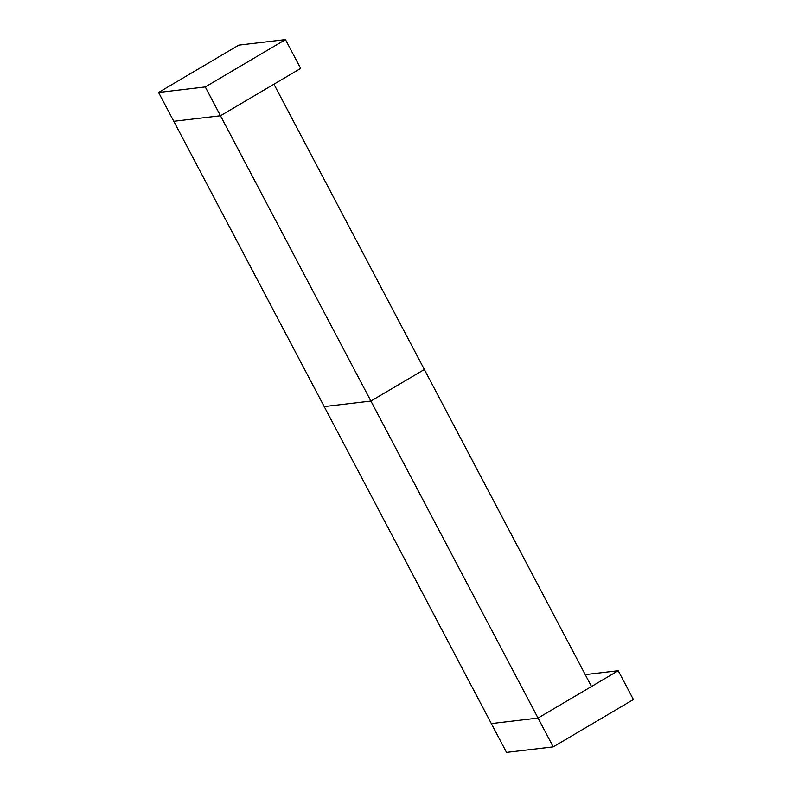 <?xml version="1.0" encoding="UTF-8"?>
<svg xmlns="http://www.w3.org/2000/svg" width="792" height="792" viewBox="0 0 792 792"><rect width="100%" height="100%" fill="white"/><g stroke="black" fill="none" stroke-linecap="round" stroke-linejoin="round"><path stroke-width="1.19" d="M553.232 746.876L538.035 718.057L618.215 670.715L585.229 674.616L618.215 670.715L633.412 699.534L618.215 670.715L538.035 718.057L491.337 723.581L324.205 406.583L370.903 401.059L424.354 369.498L591.495 686.496L538.035 718.057L491.337 723.581L538.035 718.057L370.903 401.059L538.035 718.057L591.495 686.496L273.933 84.2L424.354 369.498L370.903 401.059L205.286 86.942L285.466 39.6L238.768 45.124L158.588 92.466L238.768 45.124L285.466 39.6L300.663 68.419L285.466 39.6L205.286 86.942L158.588 92.466L173.785 121.285L158.588 92.466L205.286 86.942L220.483 115.761L300.663 68.419L220.483 115.761L173.785 121.285L324.205 406.583L370.903 401.059L220.483 115.761L173.785 121.285L220.483 115.761L173.785 121.285L506.533 752.4L491.337 723.581L538.035 718.057L553.232 746.876L633.412 699.534L553.232 746.876L506.533 752.4L553.232 746.876M220.483 115.761L273.933 84.2L220.483 115.761"/></g></svg>
